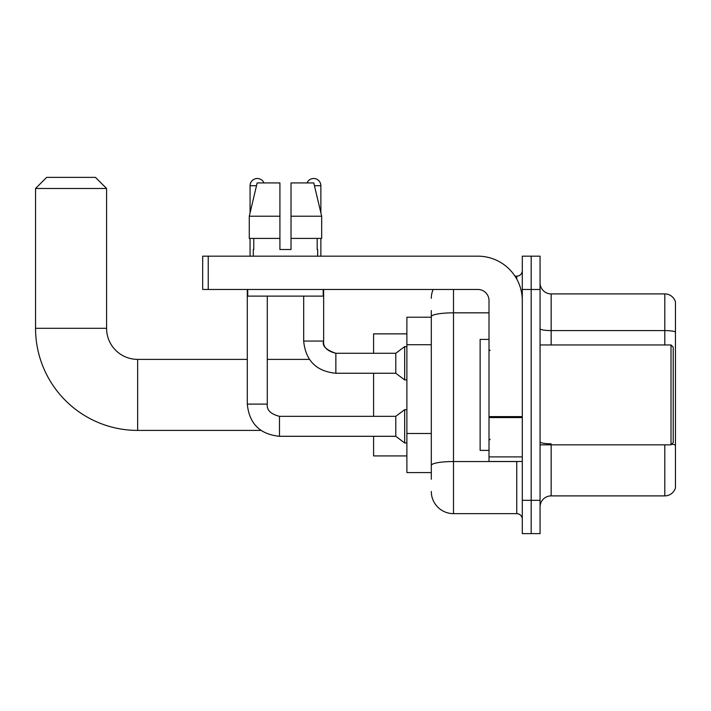 <?xml version="1.0" encoding="UTF-8"?>
<svg xmlns="http://www.w3.org/2000/svg" width="711" height="711" viewBox="0 0 711 711"><rect width="100%" height="100%" fill="white"/><g stroke="black" fill="none" stroke-linecap="round" stroke-linejoin="round"><path stroke-width="1.07" d="M431.301 479.241L431.301 316.688L431.301 317.213L406.879 317.213L406.879 472.584L431.301 472.584M522.301 500.331L522.301 533.623L531.179 533.623L531.179 500.331L531.179 533.623L540.058 533.623L540.058 500.331L531.179 500.331L531.179 289.466L531.179 500.331L522.301 500.331L522.301 289.466L531.179 289.466L531.179 256.173L531.179 289.466L540.058 289.466L540.058 500.331M540.058 289.466L540.058 256.173L522.301 256.173L522.301 289.466M453.494 289.466L453.494 513.644L516.755 513.644L516.755 461.483M514.986 276.152L516.755 276.152A5.546 5.546 0 0 0 522.301 270.598M431.301 469.251L431.301 465.394A22.192 3.857 180 0 1 453.494 461.546L516.755 461.546A5.546 0.96 0 0 0 518.675 461.483M489.008 312.831L453.494 312.831A22.192 3.857 180 0 0 431.301 316.688L431.301 310.556M522.301 519.19A5.546 5.546 0 0 0 516.755 513.644M431.301 298.344A22.192 22.192 0 0 1 433.15 289.466M453.494 513.644A22.192 22.192 0 0 1 431.301 491.452M540.058 506.987A11.1 11.1 0 0 1 551.158 495.887L664.794 495.887L664.794 444.837M675.45 301.899A11.1 11.1 0 0 0 664.794 293.91A11.1 11.1 0 0 1 675.45 301.899L675.45 487.897A11.1 11.1 0 0 1 664.794 495.887M675.45 331.975A11.1 1.929 180 0 0 664.794 330.588L664.794 293.91L551.158 293.91A11.1 11.1 0 0 1 540.058 282.809A11.1 11.1 0 0 0 551.158 293.91L551.158 344.959M675.45 332.135L675.45 445.175A11.1 1.929 180 0 0 671.646 444.197M291.021 249.517L279.921 249.517L291.021 249.517L279.921 249.517L291.021 249.517L291.021 182.931L313.791 182.931L321.674 216.224L321.674 238.416L291.021 238.416M307.001 182.931A7.217 7.217 0 0 1 320.874 185.704L320.874 212.847L321.674 216.224L291.021 216.224M279.921 216.224L279.921 238.416L279.921 216.224L279.921 238.416L249.277 238.416L249.277 216.224L257.16 182.931L279.921 182.931L279.921 216.224L249.277 216.224L250.068 212.847L250.068 185.704L256.493 185.704M260.937 430.413L137.65 430.413A102.1 102.1 0 0 1 35.55 328.313L35.55 188.477L46.65 177.377L95.478 177.377L106.579 188.477L35.55 188.477M137.65 430.413L137.65 359.384A31.071 31.071 0 0 1 106.579 328.313L106.579 188.477M373.586 373.257L373.586 416.317M373.586 436.296L373.586 455.938L406.879 455.938M406.879 333.859L373.586 333.859L373.586 353.278M250.068 185.704A7.217 7.217 0 0 1 263.941 182.931M247.295 289.466L247.295 404.106L267.274 404.106C266.598 410.025 270.669 414.095 279.476 416.317L395.787 416.317L395.787 436.296L279.476 436.296L279.476 416.317C270.669 414.095 266.598 410.025 267.274 404.106L267.274 296.123M395.787 416.317L404.666 409.66L404.666 442.953L406.879 442.953M250.068 238.416L250.068 256.173M335.859 373.257C316.333 371.329 305.606 360.601 303.677 341.076C305.606 360.601 316.333 371.329 335.859 373.257C316.333 371.329 305.606 360.601 303.677 341.076L323.647 341.076C321.932 345.866 326.002 349.936 335.859 353.278L395.787 353.278L395.787 373.257L335.859 373.257L335.859 353.278C327.051 351.065 322.981 346.995 323.647 341.076L323.647 289.466M395.787 353.278L404.666 346.621L404.666 379.914L406.879 379.914M320.874 238.416L320.874 256.173M522.301 461.483L489.008 461.483L489.008 416.61L522.301 416.61M522.301 300.566A44.393 44.393 0 0 0 477.908 256.173L208.234 256.173L208.234 289.466L477.908 289.466A11.1 11.1 0 0 1 489.008 300.566L489.008 416.61M208.234 289.466L202.679 289.466L202.679 256.173L208.234 256.173M253.285 249.517L253.774 249.517L253.285 249.517L253.285 256.173M317.657 249.517L317.177 249.517L317.657 249.517L317.657 256.173M317.177 238.416L317.177 249.517M279.921 238.416L279.921 249.517M253.774 249.517L253.774 238.416M247.739 289.466L247.739 296.123L323.203 296.123L323.203 289.466M321.674 216.224L313.791 182.931M257.16 182.931L249.277 216.224M671.015 344.959L673.228 347.172L673.228 442.615L671.015 444.837L671.015 344.959L540.058 344.959M489.008 339.405L480.129 339.405L480.129 450.383L489.008 450.383M431.301 344.728L406.879 344.728M431.301 433.506L406.879 433.506M516.755 279.076L516.755 276.152M551.158 444.837L551.158 495.887M664.794 344.959L664.794 330.588L551.158 330.588A11.1 1.929 0 0 1 540.058 328.66M551.158 443.788A11.1 1.929 -0 0 1 540.058 441.86M35.55 328.313L106.579 328.313M314.449 185.704L320.874 185.704M522.301 417.57L489.008 417.57M489.008 456.897L522.301 456.897M309.392 359.384L267.274 359.384M247.295 359.384L137.65 359.384M247.295 404.106C249.223 423.632 259.95 434.359 279.476 436.296C259.95 434.359 249.223 423.632 247.295 404.106C249.223 423.632 259.95 434.359 279.476 436.296C259.95 434.359 249.223 423.632 247.295 404.106M267.274 404.106C266.598 410.025 270.669 414.095 279.476 416.317C270.669 414.095 266.598 410.025 267.274 404.106M395.787 436.296L404.666 442.953M404.666 409.66L406.879 409.66M395.787 373.257L404.666 379.914M303.677 341.076L303.677 296.123M404.666 346.621L406.879 346.621M540.058 444.837L671.015 444.837M490.119 350.505L489.008 349.394M490.119 439.291L489.008 440.402"/></g></svg>
